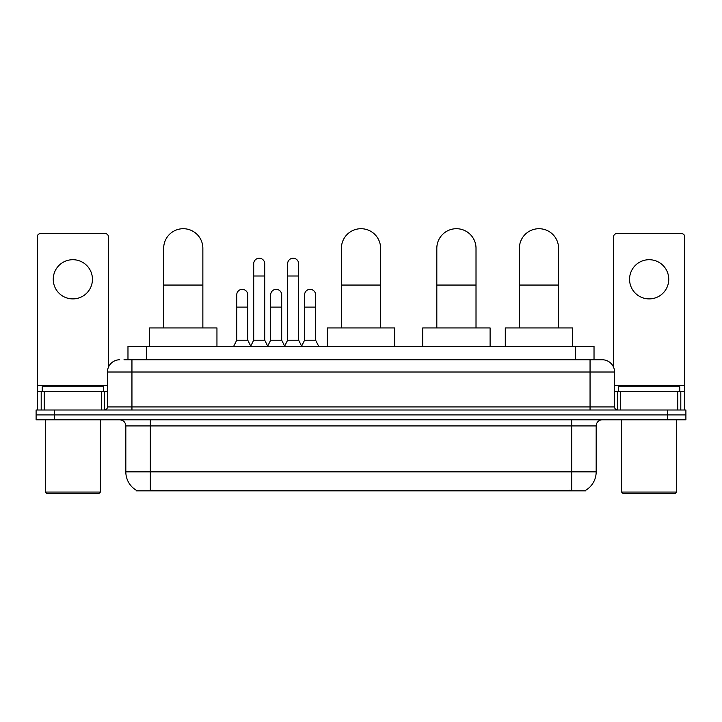 <?xml version="1.0" encoding="UTF-8"?>
<svg xmlns="http://www.w3.org/2000/svg" width="722" height="722" viewBox="0 0 722 722"><rect width="100%" height="100%" fill="white"/><g stroke="black" fill="none" stroke-linecap="round" stroke-linejoin="round"><path stroke-width="1.08" d="M123.985 359.773L131.945 359.773L123.985 359.773L127.975 359.773L127.975 346.298L594.025 346.298L594.025 359.773M585.768 490.238L585.768 490.834L136.232 490.834L136.232 490.238M136.413 490.346A21.434 21.434 0 0 1 125.827 471.854L150.32 471.854L150.32 490.346L571.68 490.346L571.68 471.854L596.173 471.854L596.173 425.917A6.128 6.128 0 0 1 602.301 419.798M125.827 471.854L125.827 425.917C125.457 422.199 123.417 420.159 119.699 419.798M585.587 490.346A21.434 21.434 0 0 0 596.173 471.854M54.475 409.997L685.9 409.997L685.9 414.897L36.1 414.897L36.1 419.798L54.475 419.798L54.475 414.897L36.1 414.897L36.1 409.997L54.475 409.997L54.475 414.897L685.9 414.897L685.9 419.798L54.475 419.798M119.699 359.773A12.247 12.247 0 0 0 107.452 372.02L107.452 406.937A3.059 3.059 0 0 1 104.383 409.997M602.301 359.773L590.054 359.773L602.301 359.773A12.247 12.247 0 0 1 614.548 372.02L614.548 406.937C614.729 408.796 615.749 409.816 617.617 409.997M614.548 372.02L131.945 372.02L131.945 359.773L590.054 359.773L590.054 406.937L614.548 406.937M72.85 259.703A19.602 19.602 0 0 0 53.247 279.297A19.602 19.602 0 0 0 72.85 298.899A19.602 19.602 0 0 0 92.443 279.297A19.602 19.602 0 0 0 72.85 259.703M101.477 409.997L101.477 391.622L44.213 391.622L44.213 409.997M108.372 367.372L108.372 236.672A3.059 3.059 0 0 0 105.304 233.612L40.387 233.612A3.059 3.059 0 0 0 37.327 236.672L37.327 391.622L44.213 391.622M101.477 391.622L107.452 391.622M37.327 409.997L37.327 391.622M99.185 493.288L46.515 493.288L45.287 492.061L100.403 492.061L99.185 493.288M45.287 419.798L45.287 492.061M100.403 419.798L100.403 492.061M103.472 391.622L103.472 386.721L42.228 386.721L42.228 391.622M163.668 327.932L163.668 248.314A19.602 19.602 0 0 1 183.271 228.712A19.602 19.602 0 0 1 202.864 248.314A19.602 19.602 0 0 0 183.271 228.712M202.864 327.932L202.864 248.314M216.952 346.298L216.952 327.932L149.589 327.932L149.589 346.298M341.398 327.932L341.398 248.314A19.602 19.602 0 0 1 361 228.712A19.602 19.602 0 0 1 380.602 248.314A19.602 19.602 0 0 0 361 228.712M380.602 327.932L380.602 248.314M394.681 346.298L394.681 327.932L327.319 327.932L327.319 346.298M436.819 327.932L436.819 248.314A19.602 19.602 0 0 1 456.421 228.712A19.602 19.602 0 0 1 476.015 248.314A19.602 19.602 0 0 0 456.421 228.712M476.015 327.932L476.015 248.314M490.103 346.298L490.103 327.932L422.731 327.932L422.731 346.298M519.38 327.932L519.38 248.314A19.602 19.602 0 0 1 538.973 228.712A19.602 19.602 0 0 1 558.575 248.314A19.602 19.602 0 0 0 538.973 228.712M558.575 327.932L558.575 248.314M572.663 346.298L572.663 327.932L505.292 327.932L505.292 346.298M250.642 346.298L253.702 340.179L264.721 340.179L267.79 346.298M264.721 340.179L264.721 263.747A5.514 5.514 0 0 0 259.216 258.232A5.514 5.514 0 0 1 259.559 258.241M253.702 340.179L253.702 275.994L264.721 275.994M253.702 275.994L253.702 263.747A5.514 5.514 0 0 1 259.216 258.232M284.567 346.298L287.627 340.179L298.655 340.179L301.715 346.298M298.655 340.179L298.655 263.747A5.514 5.514 0 0 0 293.141 258.232A5.514 5.514 0 0 1 293.484 258.241M287.627 340.179L287.627 275.994L298.655 275.994M287.627 275.994L287.627 263.747A5.514 5.514 0 0 1 293.141 258.232M233.675 346.298L236.735 340.179L247.763 340.179L250.733 346.118M247.763 340.179L247.763 294.856A5.514 5.514 0 0 0 242.592 289.36A5.514 5.514 0 0 1 247.763 294.856M236.735 340.179L236.735 307.103L247.763 307.103M236.735 307.103L236.735 294.856A5.514 5.514 0 0 1 242.592 289.36M267.691 346.118L270.669 340.179L281.688 340.179L284.658 346.118M281.688 340.179L281.688 294.856A5.514 5.514 0 0 0 276.526 289.36A5.514 5.514 0 0 1 281.688 294.856M270.669 340.179L270.669 307.103L281.688 307.103M270.669 307.103L270.669 294.856A5.514 5.514 0 0 1 276.526 289.36M301.625 346.118L304.594 340.179L315.622 340.179L318.682 346.298M315.622 340.179L315.622 294.856A5.514 5.514 0 0 0 310.451 289.36A5.514 5.514 0 0 1 315.622 294.856M304.594 340.179L304.594 307.103L315.622 307.103M304.594 307.103L304.594 294.856A5.514 5.514 0 0 1 310.451 289.36M649.15 259.703A19.602 19.602 0 0 0 629.557 279.297A19.602 19.602 0 0 0 649.15 298.899A19.602 19.602 0 0 0 668.752 279.297A19.602 19.602 0 0 0 649.15 259.703M677.787 409.997L677.787 391.622L620.523 391.622L620.523 409.997M684.673 409.997L684.673 391.622L684.673 409.997M677.787 391.622L684.673 391.622L684.673 236.672A3.059 3.059 0 0 0 681.613 233.612L616.696 233.612A3.059 3.059 0 0 0 613.628 236.672L613.628 367.372M614.548 391.622L620.523 391.622M675.485 493.288L622.815 493.288L621.597 492.061L676.713 492.061L675.485 493.288M621.597 419.798L621.597 492.061M676.713 419.798L676.713 492.061M679.772 391.622L679.772 386.721L618.528 386.721L618.528 391.622M569.234 490.834L569.234 490.238M152.766 490.834L152.766 490.238M146.349 359.773L146.349 346.298M575.651 359.773L575.651 346.298M571.68 419.798L571.68 425.917L125.827 425.917M596.173 425.917L571.68 425.917L571.68 471.854L150.32 471.854L150.32 419.798M667.525 419.798L667.525 409.997M131.945 409.997L131.945 372.02L107.452 372.02M107.452 406.937L590.054 406.937L590.054 409.997M107.452 385.494L37.327 385.494M104.491 391.622L104.491 409.997M37.373 391.622L37.373 409.997M41.199 409.997L41.199 391.622M163.668 285.055L202.864 285.055M341.398 285.055L380.602 285.055M436.819 285.055L476.015 285.055M519.38 285.055L558.575 285.055M684.673 385.494L614.548 385.494M684.627 409.997L684.627 391.622M680.801 391.622L680.801 409.997M617.509 409.997L617.509 391.622"/></g></svg>
